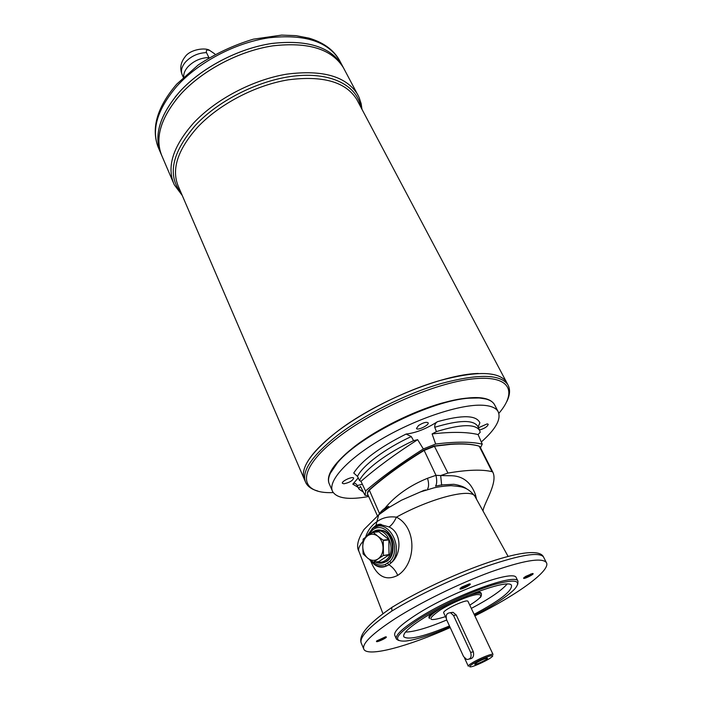 <?xml version="1.0" encoding="UTF-8"?>
<svg xmlns="http://www.w3.org/2000/svg" width="702" height="702" viewBox="0 0 702 702"><rect width="100%" height="100%" fill="white"/><g stroke="black" fill="none" stroke-linecap="round" stroke-linejoin="round"><path stroke-width="1.05" d="M381.212 512.881L388.741 506.396C384.775 507.73 381.423 510.547 378.694 514.838L376.86 521.735C382.353 517.69 388.873 516.163 396.428 517.163C394.226 521.876 391.769 525.14 389.048 526.948L381.818 524.929L373.648 527.693C388.926 518.076 404.887 549.227 391.198 562.785L389.724 561.503C403.027 548.639 386.837 519.147 372.674 529.896L372.595 528.325L366.663 536.46M365.584 537.241C367.637 530.651 371.402 525.482 376.86 521.735L376.044 525.307L375.052 526.57M362.89 541.479C359.31 545.7 357.994 548.999 358.933 551.377L382.994 613.767M441.672 485.266L440.663 475.552L449.113 475.737C461.942 475.272 470.726 481.607 475.473 494.761L476.482 499.043M475.473 494.761L474.64 495.849M475.368 497.086L474.806 496.112C470.34 488.065 430.019 498.429 396.428 517.163C417.146 527.535 416.532 563.522 397.753 575.35C385.96 581.282 376.956 576.544 370.753 561.126M369.577 559.626L374.166 564.285C377.904 567.356 381.949 567.953 386.319 566.066C379.905 567.936 374.333 565.794 369.594 559.634M397.753 575.35C395.638 570.621 392.681 567.093 388.882 564.759L386.319 566.066L385.293 564.496L389.724 561.503M389.048 526.948C402.053 532.704 401.702 554.448 391.198 562.785L388.882 564.759L387.644 563.32M372.674 529.896L368.085 535.451M378.966 561.565L389.013 554.87L383.274 555.545L378.027 558.95C374.64 561.047 371.253 560.819 367.874 558.283L373.429 562.249C377.193 565.145 381.16 565.891 385.293 564.496M380.247 524.964L380.774 524.455M371.156 533.388L372.929 531.879C375.921 529.861 379.115 529.431 382.52 530.607C393.594 533.915 396.2 555.431 386.161 561.416C383.266 563.302 380.194 563.715 376.948 562.662L375.403 562.004M381.906 563.118L386.767 561.346C396.797 555.352 394.191 533.853 383.116 530.545L378.299 529.966M389.013 554.87L388.864 539.548L378.931 531.783L373.174 532.309L377.825 536.231C381.125 539.022 382.862 542.9 383.055 547.876C382.959 552.843 381.283 556.528 378.027 558.95L373.429 562.249L379.194 561.53M373.174 532.309L367.69 535.723C371.025 533.581 374.403 533.757 377.825 536.231L383.134 540.128L388.864 539.548M376.711 561.846C379.694 562.741 382.511 562.328 385.161 560.6C398.552 552.413 386.837 523.955 373.683 532.213M376.913 640.777C378.492 640.794 380.879 639.891 384.073 638.083L385.512 636.846C390.268 636.521 373.859 644.129 376.807 640.882L385.538 636.837M363.171 539.075L362.758 546.7C362.855 541.821 364.496 538.162 367.69 535.723L363.171 539.075M363.127 553.931L362.758 546.7C362.925 551.605 364.628 555.457 367.874 558.283L363.127 553.931M383.274 555.545L389.171 554.527M389.022 539.899L383.292 540.487L383.432 555.203M378.931 531.783L373.122 532.274M425.719 489.935L423.587 490.83M384.775 508.397C395.314 495.656 409.556 485.617 427.509 478.281L435.977 475.324L440.663 475.552L447.937 473.078C467.514 469.743 482.221 469.278 492.067 471.683L479.168 446.147C472.148 444.138 462.671 443.541 450.719 444.348L434.81 446.174L423.99 450.482C401.623 464.329 383.301 477.641 369.024 490.426L367.339 493.515L377.439 515.847M460.415 588.153C463.864 587.671 466.856 586.24 469.41 583.88M461.977 586.986L469.34 583.888C474.64 583.467 457.142 591.874 460.38 588.197L461.977 586.986M525.658 576.412L532.362 573.56C536.793 573.174 521.244 580.8 523.92 577.702L525.658 576.412M524.043 577.571C525.403 577.562 527.544 576.719 530.484 575.052L532.274 573.569M372.657 528.237L372.007 528.825M543.743 557.406L543.445 556.826C538.917 551.816 520.261 554.861 487.504 565.979C456.098 577.053 417.593 595.208 391.935 610.994L391.698 607.546L392.734 606.791M391.935 610.994C368.813 626.939 358.634 637.767 361.416 643.48L363.61 648.63M466.646 488.855C462.091 485.231 452.395 484.02 453.308 484.327L441.769 484.906L435.53 486.135C436.925 484.064 437.074 480.458 435.977 475.324L423.99 450.061L434.266 445.972L450.131 444.155C462.048 443.357 471.507 443.954 478.51 445.954L479.975 446.753M481.054 593.093L480.967 592.909C480.414 592.102 478.588 591.979 475.482 592.541M432.178 612.995C429.571 615.206 428.527 616.76 429.045 617.672L429.352 618.357M507.046 584.108C501.377 590.698 489.461 598.797 471.323 608.397M446.726 620.006C427.887 627.869 414.136 631.897 405.493 632.081M367.541 492.12L369.208 489.882C383.441 477.141 401.702 463.864 423.99 450.061M450.21 627.562C408.134 646.384 368.287 657.195 363.943 649.429C361.354 644.182 371.806 633.906 395.279 618.585C420.814 602.29 459.152 583.529 490.452 572.051C523.104 560.538 541.716 557.335 546.305 562.451C551.667 570.05 517.453 594.717 474.868 615.917M396.226 638.653L394.866 635.564C393.19 631.94 400.377 624.956 416.418 614.601C451.825 591.681 514.206 569.059 516.233 577.676L516.444 578.088M525.166 578.185L530.887 573.938M391.725 607.511C444.103 575.245 535.363 540.294 543.445 556.826L546.305 562.451M449.473 625.965C423.771 636.591 408.573 640.215 403.869 636.846C402.421 633.678 408.871 627.509 423.201 618.33C454.624 598.157 509.705 578.027 511.512 585.503C512.127 591.049 499.657 600.658 474.122 614.329M398.613 640.47L396.446 639.153C394.787 635.591 402.009 628.641 418.085 618.313C453.589 595.454 516.005 572.692 517.971 581.186L517.813 584.152M449.921 626.93C431.177 634.906 416.558 639.61 406.063 641.023C391.374 641.935 395.717 634.643 419.094 619.129C439.671 606.168 471.762 591.338 493.26 584.827C515.356 578.685 522.402 580.194 514.399 589.355C506.932 596.7 493.655 605.343 474.57 615.285M468.041 601.447L467.997 601.351C467.032 598.508 441.523 610.679 443.752 612.916L446.095 617.997M468.322 666.242C468.094 665.654 469.699 664.346 473.148 662.302C480.431 657.976 492.699 653.15 493.041 654.448L467.997 601.351M469.506 658.985C472.929 658.573 474.201 656.168 473.332 651.763L456.221 614.952L453.036 612.328L450.201 612.688M470.656 652.421C471.867 657.081 470.559 659.432 466.716 659.468L463.583 656.589L446.612 619.752C445.445 615.084 446.788 612.767 450.64 612.793L453.518 615.487L470.656 652.421L473.332 651.763M474.122 663.092C469.541 665.856 468.471 667.102 470.919 666.83C475.096 666.251 489.338 659.468 492.032 656.756C496.024 653.351 482.546 658.09 474.122 663.092M477.29 662.276C481.633 659.898 484.924 658.529 487.144 658.169C490.277 658.213 473.323 666.303 474.859 664.039L477.29 662.276M209.038 57.792L206.476 52.615C205.818 50.123 206.941 49.438 209.854 50.544L214.83 53.931M183.713 76.966C183.503 73.631 184.907 70.235 187.925 66.804C193.673 60.916 200.632 57.827 208.784 57.538M173.192 182.257L162.355 156.958C154.282 138.847 160.372 117.962 180.625 94.305C202.343 70.384 239.18 50.956 272.745 45.867C308.134 41.804 331.651 49.008 343.304 67.497L344.234 69.261M161.776 155.686C154.589 137.75 160.863 117.287 180.616 94.296C202.351 70.384 239.171 50.956 272.736 45.867C308.117 41.804 331.634 49.008 343.287 67.497C331.642 49 308.125 41.787 272.736 45.858C239.171 50.948 202.343 70.376 180.616 94.296L175.816 99.93M161.355 154.642C153.273 136.486 159.336 115.576 179.545 91.909C201.228 67.98 238.013 48.57 271.56 43.506C306.923 39.479 330.44 46.727 342.111 65.26L343.05 67.032M175.044 97.166L179.554 91.901C201.228 67.971 238.013 48.561 271.551 43.506C306.914 39.479 330.423 46.727 342.093 65.26L343.296 67.489M160.784 153.369C153.571 135.389 159.828 114.9 179.536 91.892C201.22 67.962 238.004 48.552 271.551 43.498C306.914 39.47 330.44 46.718 342.111 65.251L339.25 59.881C327.527 41.242 304.01 33.889 268.699 37.829C235.214 42.804 198.534 62.171 176.948 86.127C156.827 109.819 150.833 130.8 158.959 149.052L160.258 152.071M330.256 473.367L338.373 461.468C360.784 434.74 432.239 399.956 468.901 397.99L478.255 397.806L485.749 398.973M329.177 483.704C325.631 475.061 334.327 462.478 355.265 445.972C377.79 428.817 412.293 411.653 441.119 403.308C471.296 395.252 489.092 395.691 494.498 404.615M304.264 479.22C300.14 468.445 310.477 453.053 335.266 433.02C362.241 411.986 404.089 390.909 439.443 380.651C476.404 370.788 498.701 371.191 506.344 381.862L356.625 99.201C345.621 81.844 322.823 75.386 288.241 79.826C255.423 85.205 219.156 104.229 197.534 127.264C177.316 150.07 171.016 170.007 178.633 187.057L303.975 478.457M305.195 481.3L304.624 479.966C299.64 469.261 309.854 453.624 335.275 433.037C362.25 411.995 404.098 390.917 439.452 380.668C476.412 370.805 498.71 371.209 506.353 381.87L506.905 382.923M362.364 484.301L357.248 485.494M305.581 465.444C309.959 455.975 319.858 445.165 335.275 433.02C373.35 402.641 442.26 374.21 478.22 373.464M358.231 477.913L352.808 484.143C354.203 482.958 355.51 483.143 356.713 484.705L359.055 489.154L363.399 492.146M365.496 491.04C381.063 477.579 400.342 463.548 423.332 448.947L435.652 444.041L432.107 433.941L436.433 431.607L434.749 427.29C434.529 424.894 435.424 423.025 437.434 421.7C426.404 428.773 415.961 432.897 406.098 434.047L411.284 436.565L413.592 440.654C387.337 452.667 364.575 469.691 359.494 480.528L360.986 481.353L365.751 491.4L365.014 495.287L360.468 486.451L358.696 488.548M359.494 480.528L357.493 476.395L353.747 473.016C361.793 460.512 379.247 447.525 406.098 434.047M478.466 427.781L487.206 423.868L488.215 424.262C487.609 426.535 484.696 428.457 479.466 430.036M423.332 448.947L417.637 439.68L413.592 440.654M480.493 447.771L482.239 444.138L478.08 434.556L480.194 432.318L479.703 430.572C475.5 423.718 461.074 424.069 436.433 431.607M437.434 421.7C462.425 414.715 476.57 415.101 479.878 422.867L478.123 427M332.239 490.619L329.545 484.503C326.799 479.203 329.659 471.718 338.136 462.039C360.679 435.17 432.607 400.149 469.471 398.166L478.887 397.981C486.96 398.508 492.128 400.658 494.383 404.413L494.831 405.273M368.69 496.498C349.184 500.087 337.197 498.508 332.73 491.751C326.992 481.739 346.849 459.301 382.055 438.785C417.155 418.252 460.802 403.966 482.616 405.238C490.68 405.695 495.823 407.765 498.043 411.451C501.518 418.813 495.937 428.992 481.3 441.988M432.107 433.941C451.676 431.686 466.997 431.888 478.08 434.556M360.986 481.353C376.272 467.988 395.156 454.097 417.637 439.68M418.489 425.552C423.025 422.683 426.228 421.753 428.097 422.762C429.659 424.894 417.497 430.879 416.479 428.483L418.489 425.552M343.945 483.783L342.436 483.318C341.023 481.361 352.834 475.895 353.685 478.115C352.729 480.703 349.482 482.599 343.945 483.783M435.652 444.041C455.58 441.532 471.112 441.558 482.239 444.138M368.287 495.603L365.014 495.287M385.144 510.038L384.819 509.406M427.658 488.846C428.957 486.433 428.904 482.915 427.509 478.281M369.208 489.882L379.501 513.513M483.064 510.67C483.748 503.738 498.209 482.607 492.813 472.139L492.067 471.683M434.266 445.972L447.937 473.078M469.787 605.15C481.756 597.63 483.985 594.12 476.482 594.612C468.55 595.787 450.877 603.29 439.97 610.161C426.219 619.901 428.053 622.06 445.472 616.637M429.448 618.559C428.755 616.935 431.932 613.873 438.996 609.362L440.242 608.59M466.979 595.963C475.359 593.111 480.159 592.383 481.388 593.787L481.449 593.918M456.221 614.952L453.518 615.487M209.854 50.544C206.107 47.236 190.11 49.175 185.038 56.888C180.519 62.645 179.607 68.699 182.309 75.035C180.511 70.999 181.625 66.602 185.653 61.855C191.383 55.976 198.324 52.896 206.476 52.615M358.239 95.595L357.52 94.261C346.139 76.307 322.622 69.595 286.969 74.122C253.124 79.633 215.76 99.263 193.55 123.061C172.832 146.578 166.4 167.129 174.263 184.74L182.257 195.489M340.198 61.653L339.25 59.881C333.274 49.596 323.174 42.339 308.941 38.127L296.139 35.662L281.634 35.1L253.387 39.172C233.792 45.051 215.4 53.642 198.227 64.961L176.72 84.143C157.239 106.932 151.018 127.887 158.064 146.999M498.868 413.346C518.208 390.803 509.512 374.543 471.797 379.01C434.38 383.248 373.561 409.687 337.978 437.495C295.498 470.05 298.052 494.278 333.239 492.576M506.353 381.87L507.8 384.608C500.201 374.017 477.913 373.683 440.926 383.599C405.554 393.91 363.645 415.005 336.618 436.021C311.144 456.572 300.886 472.165 305.844 482.792C307.941 486.714 311.907 489.452 317.743 491.005M181.274 193.208C167.041 175.439 171.788 152.755 195.542 125.167C219.586 99.403 261.6 78.931 297.025 75.763C332.52 72.543 357.195 86.118 360.793 107.064M434.749 427.29C459.31 419.857 473.701 419.612 477.922 426.535L477.992 426.711M357.493 476.395C362.627 465.496 385.187 448.552 411.284 436.565M358.055 487.311L352.808 484.143M378.694 514.838L364.005 529.51C357.844 539.294 356.133 546.516 358.862 551.193M372.551 528.395L366.698 536.433M383.116 530.545L382.52 530.607M372.569 528.378L373.648 527.693C375.175 526.403 377.895 525.482 381.818 524.929C381.081 523.894 379.159 524.025 376.044 525.307L372.007 528.79M373.429 562.249L378.975 561.565M373.104 532.265L378.852 531.739M420.849 491.769L424.28 490.242M378.676 514.864L388.908 507.511L401.579 500.166L420.472 491.909L433.59 487.951C438.145 486.837 443.945 486.074 451.009 485.661C457.958 486.223 462.232 486.89 463.829 487.653C467.629 488.864 471.288 491.681 474.806 496.112L508.108 556.423M391.698 607.546C382.625 613.75 375.403 619.48 370.033 624.736C362.557 632.046 359.599 638.1 361.135 642.892M368.383 490.707L368.155 491.295M492.813 472.139L479.931 446.656M403.676 636.407L403.869 636.846M516.233 577.676L517.971 581.186M450.131 444.155L450.719 444.348M464.575 658.116L468.287 666.172M480.967 592.909L481.388 593.787C481.511 595.822 480.94 597.218 479.668 597.972M453.036 612.328L450.64 612.793M182.309 75.035L183.345 77.325M343.304 67.497L359.038 97.262L361.153 103.65L361.969 109.284M506.677 401.79C510.073 395.042 510.442 389.312 507.8 384.608M338.373 461.468L338.136 462.039M468.901 397.99L469.471 398.166M498.043 411.451L494.383 404.413M477.983 426.676L479.703 430.572"/></g></svg>
